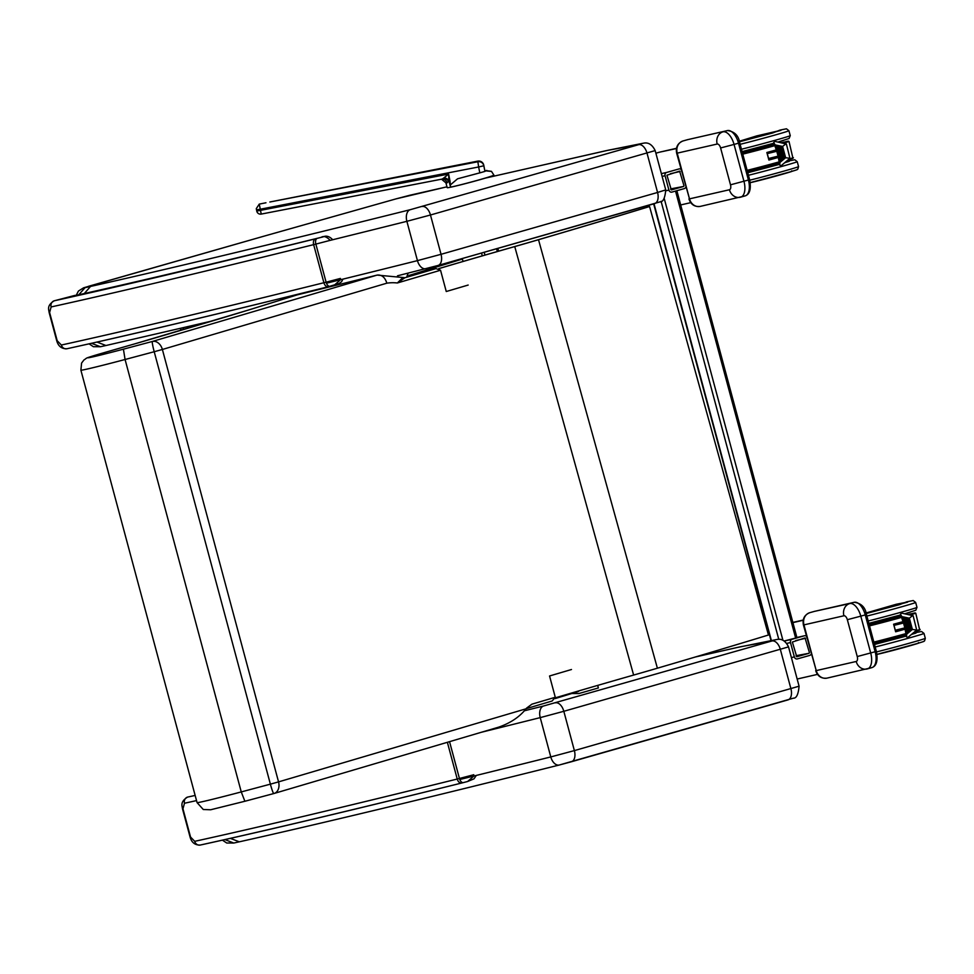 <?xml version="1.0" encoding="UTF-8"?>
<svg xmlns="http://www.w3.org/2000/svg" width="974" height="974" viewBox="0 0 974 974"><rect width="100%" height="100%" fill="white"/><g stroke="black" fill="none" stroke-linecap="round" stroke-linejoin="round"><path stroke-width="1.46" d="M441.466 179.167L445.922 182.856L447.078 182.893A5.089 4.846 85.1 0 0 441.952 179.131L441.952 179.131A5.089 4.846 85.1 0 0 441.599 179.179M444.01 177.767A5.089 3.567 -156.5 0 1 448.868 180.665L448.637 174.066L443.742 177.998A5.089 3.75 -153.7 0 1 448.71 181.091L448.941 181.042A24.167 1.108 163.6 0 1 448.71 181.091L448.466 181.213A24.167 1.084 -16.5 0 0 448.953 181.115L450.597 187.166A24.18 0.816 -15 0 0 476.943 180.47A24.18 0.816 -15 0 0 493.891 175.089L493.903 175.137A24.18 0.816 -15 0 0 493.891 175.125A24.18 0.816 -15 0 1 493.915 175.15A24.18 0.816 -15 0 1 470.722 182.223A24.18 0.816 -15 0 1 447.212 187.69L445.922 182.856M443.742 177.998L443.474 178.218A5.089 4.006 -152.9 0 1 448.466 181.213L447.078 182.893M443.474 178.218L441.952 179.143M441.526 179.192L261.227 214.085L259.267 204.102L256.284 208.643L256.515 209.824L260.107 209.252L478.648 166.968L477.869 161.757L269.847 202.008L477.759 161.124L477.869 161.757A5.089 5.089 -7.9 0 1 483.834 165.775L484.845 170.864L486.866 170.426L484.845 170.864M450.597 187.166L449.964 180.86L448.953 181.115A1.278 1.096 77.8 0 1 448.941 181.042L449.964 180.86L448.637 174.066L256.759 211.078A3.823 3.823 0 0 0 261.227 214.085L441.417 179.216M477.771 161.124A5.089 5.089 0 0 1 483.749 165.142L484.833 170.742L485.758 170.62C493.465 171.546 493.477 171.631 485.795 170.876L484.882 171.12L483.749 165.142A5.089 5.089 172.1 0 0 477.771 161.124L269.847 202.008M493.891 175.089L491.773 171.838M485.758 170.62C493.465 171.546 493.477 171.631 485.795 170.876L484.93 171.4L483.834 165.775L478.648 166.968L479.792 172.873L484.93 171.4M450.925 184.439L457.561 178.802L479.792 172.873M483.749 165.142L484.845 170.767M259.267 204.102L265.963 202.775M597.695 685.404L598.377 687.961L578.799 693.561L571.823 693.512M454.091 261.568L454.736 260.691M427.452 268.325L427.257 269.701M408.106 273.158L406.645 277.237M481.521 253.045L482.288 255.87M75.412 295.365L74.401 295.536A43.136 0.95 -15 0 0 77.177 295.134A1226.546 27.065 -15 0 0 321.164 237.352L321.542 237.254C221.208 261.957 139.83 281.23 77.421 295.073L77.664 295.025M340.535 279.733L334.265 285.199L330.076 286.283A5.089 2.788 -104.2 0 1 330.016 286.295A5.089 2.788 -104.2 0 1 326.095 282.18L323.892 282.728A5.089 3.36 76.1 0 0 328.335 286.721A5.089 3.36 76.1 0 0 328.421 286.697L329.942 286.319M328.238 286.746A1081.505 23.863 -15 0 1 67.133 348.704A5.089 4.614 -102.3 0 1 66.902 348.753L66.902 348.753A5.089 4.614 -102.3 0 1 61.374 345.027L57.198 340.742L49.601 312.484L51.135 306.944A1086.594 23.985 -15 0 0 313.652 244.644L315.856 244.097A5.089 2.788 -104.2 0 1 317.207 238.374L315.552 238.788A5.089 3.36 76.1 0 0 313.652 244.644L323.892 282.728A1086.594 23.985 165 0 1 61.374 345.027M317.207 238.374L321.164 237.352C323.697 235.696 326.704 236.694 330.186 240.347M315.552 238.788A1081.505 23.863 165 0 1 54.264 300.783L54.24 300.796A5.089 4.614 77.7 0 0 51.135 306.944M342.945 279.136L341.533 281.79L339.074 283.483L328.335 286.721C217.141 314.285 130.005 334.971 66.902 348.753C61.666 348.911 58.282 346.257 56.748 340.815L49.15 312.557C48.931 309.902 46.338 305.666 54.24 300.796L54.191 300.808M74.438 295.524L54.24 300.796L74.401 295.536A5.089 5.089 -29.5 0 1 75.887 295.365M473.875 776.034L467.617 781.501L463.429 782.585A5.089 2.788 -104.2 0 1 463.356 782.597A5.089 2.788 -104.2 0 1 459.436 778.482L457.232 779.03A5.089 3.36 76.1 0 0 461.676 783.023A5.089 3.36 76.1 0 0 461.773 782.999L463.283 782.621M461.579 783.047A1081.505 23.863 -15 0 1 200.486 844.994A5.089 4.614 -102.3 0 1 200.254 845.055L200.254 845.055A5.089 4.614 -102.3 0 1 194.715 841.329L190.539 837.031L182.954 808.785L184.488 803.246A1086.594 23.985 -15 0 0 196.541 800.591M195.153 795.441A1081.505 23.863 165 0 1 187.617 797.085A5.089 4.614 77.7 0 0 184.488 803.246M187.58 797.097L187.544 797.109C179.691 801.967 182.284 806.204 182.503 808.858L182.954 808.785M776.741 151.189L778.104 156.266A1.291 0.791 76 0 1 778.08 156.157L776.765 151.299A1.291 0.791 75.9 0 1 776.741 151.189L773.709 142.533L775.17 144.895L782.609 146.441L785.628 157.715L779.906 162.512L779.797 165.203L781.209 165.653L789.938 158.324L785.628 157.715M778.104 156.266L779.797 165.203M773.709 142.533L774.805 141.364L786.395 144.03L789.938 158.324M786.079 143.726L782.609 146.441M782.487 160.077L778.311 145.589L782.037 160.199M784.837 158.117L781.367 146.222L784.387 158.226M779.845 145.905L783.656 159.091L779.736 146.258M781.306 161.063L776.789 145.272L780.868 161.173M788.356 141.145L781.391 142.752L788.331 141.145A29.342 0.645 165 0 1 782.378 142.959M789.123 159.018A29.853 0.657 165 0 0 793.384 157.703L788.173 159.809A29.342 0.645 -15 0 0 792.958 158.348L789.025 141.486A29.853 0.657 -15 0 1 783.461 143.178M775.73 150.045A29.853 0.657 165 0 1 766.867 152.492L766.976 152.553A29.744 0.657 -15 0 0 775.754 150.142L766.976 152.553L768.9 160.053A29.853 0.657 -15 0 0 777.763 157.618M771.676 159.03L777.739 157.532A29.744 0.657 165 0 1 768.961 159.931L766.976 152.553M771.664 159.042L768.924 159.809M765.856 133.84L752.33 137.48M903.495 622.922L904.858 627.999A1.291 0.791 76 0 1 904.822 627.889L903.519 623.031A1.291 0.791 75.9 0 1 903.495 622.922L900.451 614.253L901.912 616.615L909.351 618.173L912.382 629.435L906.648 634.244L906.551 636.935L907.951 637.386L916.692 630.056L912.382 629.435M904.858 627.999L906.551 636.935M900.451 614.253L901.547 613.096L913.137 615.763L916.692 630.056M912.821 615.458L909.351 618.173M905.065 617.321L909.229 631.809L904.956 617.674M911.579 629.849L908.109 617.954L911.128 629.959M910.398 630.823L906.587 617.638L909.96 630.945M908.06 632.796L903.531 617.005L907.61 632.905M915.11 612.877L908.133 614.484L915.085 612.877A29.342 0.645 165 0 1 909.119 614.679M919.736 630.068L914.927 631.542A29.342 0.645 -15 0 0 919.699 630.081L915.767 613.218A29.853 0.657 -15 0 1 910.215 614.911M919.699 630.081L920.126 629.435A29.853 0.657 165 0 1 915.864 630.75M902.472 621.777A29.853 0.657 165 0 1 893.608 624.212L893.718 624.285A29.744 0.657 -15 0 0 902.496 621.875L893.718 624.285L895.642 631.785A29.853 0.657 -15 0 0 904.505 629.35M898.43 630.762L904.481 629.265A29.744 0.657 165 0 1 895.703 631.663L893.718 624.285M898.405 630.762L895.666 631.542M892.634 605.67L879.084 609.213M817.478 674.385L797.158 679.024M792.897 622.63L803.197 620.28M675.53 191.074L795.563 637.787L796.866 637.386L676.857 190.709M806.423 636.205A2.752 2.374 77.1 0 0 804.439 635.766L784.24 640.989M681.009 169.391A2.752 2.374 77.1 0 0 679.012 168.94L666.642 172.435A2.752 2.374 77.1 0 0 665.072 175.734L668.919 190.088A2.752 2.374 77.1 0 0 671.926 192.097L684.296 188.603A2.752 2.374 77.1 0 0 685.781 187.178M680.68 204.954L690.724 202.653M676.455 148.547L659.532 152.175A15.267 7.658 -105.8 0 0 659.349 152.224A15.267 7.658 -105.8 0 0 659.154 152.285M684.004 185.827L679.609 171.107L666.934 175.21L671.329 189.942L683.711 186.436L670.611 188.883M676.492 148.304L659.532 152.175M804.439 635.766L792.069 639.261A2.752 2.374 77.1 0 0 790.498 642.56L794.346 656.902A2.752 2.374 77.1 0 0 797.353 658.911L809.723 655.417A2.752 2.374 77.1 0 0 811.208 653.992M809.431 652.641L805.035 637.921L792.361 642.036L796.756 656.756L809.138 653.262L796.038 655.709M792.848 622.41L803.246 620.036M687.388 139.72L687.498 139.696A2.545 2.204 77.1 0 1 687.595 139.672L682.993 140.962A4.066 2.045 74.2 0 1 683.054 140.95A10.178 8.803 77.1 0 0 677.222 153.174L689.495 198.866L729.441 189.747A4.578 2.301 -105.8 0 0 730.5 184.817L720.602 147.963A4.578 2.301 -105.8 0 0 717.168 144.042L676.674 153.271C675.542 147.281 677.648 143.178 682.993 140.962A4.066 2.045 74.2 0 0 682.932 140.987M814.142 611.453L849.742 603.563L814.24 611.428A2.545 2.204 77.1 0 1 814.337 611.404L809.747 612.695A4.066 2.045 74.2 0 1 809.796 612.683A10.178 8.803 77.1 0 0 803.964 624.906L816.236 670.599L856.195 661.48A4.578 2.301 -105.8 0 0 857.242 656.549L847.343 619.695A4.578 2.301 -105.8 0 0 843.91 615.775L803.416 625.004C802.284 619.001 804.39 614.911 809.747 612.695A4.066 2.045 74.2 0 0 809.674 612.719M526.52 708.159L531.926 704.165L526.459 708.244A95.489 63.675 -103.9 0 1 526.045 708.804L278.552 781.891A10.178 7.585 73.5 0 1 274.071 793.469L274.071 793.469A10.178 7.585 73.5 0 1 273.84 793.542A10.178 0.889 -104.9 0 1 273.816 793.542L273.816 793.542A10.178 0.889 -104.9 0 1 270.382 784.155L241.26 791.923A51.756 1.144 165 0 1 197.077 802.625L203.286 809.504L210.64 809.771L244.888 801.261L241.26 791.923L125.074 359.503L154.209 351.736A10.178 0.889 -104.9 0 1 152.37 341.46A10.178 7.585 73.5 0 1 162.378 349.471L386.848 283.178C384.974 277.273 381.735 274.571 377.121 275.094L297.046 294.927L249.015 309.866A10.178 8.876 72.7 0 1 249.405 309.756L297.046 294.927M571.47 669.515L549.555 675.98L555.277 697.274L552.124 701.012L526.13 708.682L552.124 701.012M402.043 278.028L402.895 277.578A2.788 2.727 -111.2 0 0 404.819 277.785L404.539 277.712M402.895 277.578L397.355 282.984L404.819 277.785L435.926 268.605L410.541 274.985A2.788 1.631 75.9 0 0 410.504 274.997L435.816 268.629M402.871 278.101L404.624 277.7L403.455 277.553L377.121 275.094L152.37 341.46L123.418 349.179L125.074 359.503A51.756 1.144 -15 0 1 80.891 370.205L197.077 802.625M386.848 283.178A85.31 56.882 76.1 0 1 397.355 282.984L440.54 270.236L435.926 268.605M274.315 793.396L498.591 727.176L274.071 793.469A10.178 10.178 0 0 1 273.816 793.542L244.864 801.261M498.591 727.176C510.388 723.11 519.532 716.986 526.045 708.804M278.552 781.891L270.382 784.155L154.209 351.736L162.378 349.471L278.552 781.891M123.418 349.179A41.578 0.913 165 0 1 89.377 357.616A41.578 0.913 165 0 1 104.595 352.527L104.279 352.612M440.54 270.236L446.262 291.518L468.177 285.053M88.512 286.307L96.475 284.043M263.15 236.414A10.178 5.929 74.1 0 1 263.309 236.365L83.642 287.793L78.431 291.056L76.216 295.329M604.659 151.007L603.856 151.189A50.892 1.12 165 0 1 607.642 150.373L638.627 144.676L410.285 209.69A1216.368 26.846 165 0 1 90.545 286.441L84.288 293.551M738 647.308L695.546 656.939M788.526 646.882L799.082 686.195L574.38 750.601L563.824 711.3L788.526 646.882C783.534 636.716 776.996 639.662 776.156 639.614L737.208 647.491A50.892 1.12 165 0 1 740.995 646.675L771.968 640.977L543.638 705.98A1216.368 26.846 165 0 1 524.475 710.764M438.75 268.617A251.158 6.185 -15.5 0 1 514.284 246.678A101.783 2.508 -15.5 0 0 538.038 239.811A568.146 14.001 164.5 0 0 648.66 206.756L649.561 206.525L768.449 635.011A569.425 14.038 -15.5 0 1 657.389 668.201L538.512 239.714A101.783 2.508 164.5 0 1 514.747 246.58L633.624 675.067A101.783 2.508 -15.5 0 0 657.389 668.201M555.338 697.834A249.88 6.161 164.5 0 1 633.624 675.067M438.824 268.641A249.88 6.161 164.5 0 1 514.747 246.58M538.512 239.714A569.425 14.038 -15.5 0 0 649.561 206.525M479.22 173.007L457.561 178.802M256.284 208.619L256.759 211.078A3.823 3.811 -7.9 0 0 261.215 214.085M463.052 261.458L462.273 258.536M182.844 329.736A15.267 13.892 -102.3 0 1 183.623 327.702M340.425 278.43L326.095 282.18L315.856 244.097L329.188 240.615A1226.546 27.065 -15 0 0 406.876 221.317L417.444 260.63A10.178 6.307 76 0 0 425.955 268.702A10.178 6.307 76 0 0 426.125 268.654L437.923 265.488A10.178 5.905 74.1 0 0 438.081 265.452L397.489 275.8M473.766 774.732L459.436 778.482L449.55 741.664M447.37 742.298L457.232 779.03A1086.594 23.985 165 0 1 194.715 841.329M467.617 781.501L461.676 783.023C350.494 810.587 263.345 831.272 200.254 845.055C195.019 845.213 191.635 842.559 190.088 837.104L190.539 837.031M778.603 164.484L747.703 172.544L778.603 164.484M789.244 161.331L784.703 162.719L789.135 161.136M779.565 164.338L747.764 172.739M748.446 175.271A30.06 0.657 -15 0 0 782.926 166.104A30.06 0.657 -15 0 0 797.231 161.672L794.784 159.76L789.037 160.868L784.411 162.962M797.231 161.672L798.558 166.578A30.06 0.657 165 0 1 784.253 171.022A30.06 0.657 165 0 1 749.761 180.19M767.269 153.636L776.704 151.311M778.019 156.169L768.571 158.494M783.498 159.456L780.174 146.137M774.427 145.223A29.342 0.645 165 0 1 742.626 153.636M742.383 152.748A29.342 0.645 165 0 1 755.447 149.059L742.383 152.748M742.76 154.136A29.853 0.657 -15 0 0 774.561 145.723M769.01 145.564L774.208 144.395L769.01 145.564M755.581 149.57L769.18 146.003L755.581 149.57L755.386 148.827M747.253 170.827A29.342 0.645 -15 0 0 779.054 162.415L747.253 170.827M778.92 161.94A29.853 0.657 165 0 1 747.119 170.353M766.867 152.492L768.9 160.053M780.917 130.37L739.363 141.595L780.734 130.187M740.118 144.322A30.06 0.657 -15 0 0 774.61 135.143A30.06 0.657 -15 0 0 788.916 130.711L786.468 128.799L780.064 130.066L772.711 132.975L739.424 141.79M788.916 130.711L790.243 135.617A30.06 0.657 165 0 1 775.937 140.061A30.06 0.657 165 0 1 741.445 149.229M760.56 168.076L774.074 164.448M779.346 163.51L747.508 171.826M747.423 171.509L760.463 167.698L747.423 171.497M773.977 164.07L779.139 162.743L773.977 164.07M785.117 162.378L789.098 161.002L786.164 161.501M752.025 182.284L791.144 171.594M747.655 172.337L779.48 164.022M743.819 151.713L774.038 143.762L742.212 152.066M783.546 140.426L780.211 141.437M780.831 130.321L756.798 135.885L739.254 141.267M773.904 143.275L742.346 151.554M781.501 141.035L778.116 142.058M905.345 636.217L874.457 644.277L905.345 636.217M915.986 633.063L911.445 634.451L915.877 632.869M906.307 636.071L874.506 644.471M875.188 647.004A30.06 0.657 -15 0 0 909.679 637.836A30.06 0.657 -15 0 0 923.985 633.392L921.538 631.493L915.779 632.601L911.153 634.695M923.985 633.392L925.3 638.311A30.06 0.657 165 0 1 910.994 642.743A30.06 0.657 165 0 1 876.503 651.923M894.01 625.369L903.458 623.043M904.761 627.901L895.313 630.227M909.229 631.809L905.394 617.553M901.181 616.956A29.342 0.645 165 0 1 869.368 625.369M869.137 624.468A29.342 0.645 165 0 1 882.188 620.791L869.137 624.468M869.514 625.868A29.853 0.657 -15 0 0 901.315 617.455M895.751 617.297L900.95 616.128L895.751 617.297M882.334 621.302L895.934 617.735L882.334 621.302L882.127 620.56M873.995 642.56A29.342 0.645 -15 0 0 905.796 634.147L873.995 642.56M905.662 633.672A29.853 0.657 165 0 1 873.861 642.085M893.608 624.212L895.642 631.785M907.671 602.102L866.105 613.328L907.476 601.92M866.872 616.055A30.06 0.657 -15 0 0 901.352 606.875A30.06 0.657 -15 0 0 915.657 602.443L913.21 600.532L906.806 601.798L899.452 604.708L866.166 613.523M915.657 602.443L916.984 607.35A30.06 0.657 165 0 1 902.679 611.794A30.06 0.657 165 0 1 868.187 620.962M887.314 639.808L900.828 636.18M906.088 635.243L874.262 643.558M874.177 643.23L887.204 639.431L874.177 643.23M900.719 635.803L905.881 634.476L900.719 635.803M911.859 634.111L915.84 632.735L912.906 633.234M878.767 654.017L917.898 643.327M874.396 644.07L906.222 635.742M870.561 623.445L900.78 615.495L868.954 623.798M910.288 612.159L906.964 613.17M907.573 602.042L896.324 604.245L865.996 612.999M900.658 615.008L869.088 623.275M908.255 612.756L904.858 613.79M484.2 252.278L484.955 255.091M496.557 248.747L497.312 251.535M654.017 203.773L771.384 640.563M661.09 201.301L778.774 639.334M664.207 198.44L782.913 640.259M666.642 172.435L661.37 173.64M665.072 175.734L662.125 176.416M668.919 190.088L665.936 190.77M683.711 186.436L670.745 189.406M680.144 171.485L670.38 173.713M792.069 639.261L784.314 641.026M790.498 642.56L786.822 643.4M794.346 656.902L791.399 657.584M809.138 653.262L796.172 656.22M805.571 638.299L795.807 640.527M730.5 184.817L748.409 180.02L738.499 143.166L734.055 144.432L743.953 181.286A14.756 7.402 74.2 0 1 740.739 197.138L740.739 197.138A14.756 7.402 74.2 0 1 740.557 197.186A10.178 8.803 77.1 0 1 740.179 197.272L740.179 197.272A10.178 8.803 77.1 0 1 729.441 189.747M687.681 139.647A2.545 2.204 77.1 0 0 687.595 139.672L727.541 130.553C734.579 131.575 738.633 135.666 739.716 142.801L738.499 143.166A14.756 7.402 -105.8 0 0 727.444 130.577A2.545 2.204 -102.9 0 1 727.834 130.504M717.168 144.042A10.178 8.803 -102.9 0 1 723 131.831A14.756 7.402 74.2 0 1 734.055 144.432L720.602 147.963M740.922 197.077L745 195.92A14.756 7.402 -105.8 0 0 745.183 195.884L745.183 195.884A14.756 7.402 -105.8 0 0 748.409 180.02L749.615 179.654L739.716 142.801M676.674 153.271L689.495 198.866A10.178 8.803 77.1 0 0 700.233 206.403L700.233 206.403A10.178 8.803 77.1 0 0 700.61 206.305M857.242 656.549L875.151 651.752L865.253 614.898L860.797 616.152L870.707 653.006A14.756 7.402 74.2 0 1 867.481 668.87L867.481 668.87A14.756 7.402 74.2 0 1 867.298 668.919A10.178 8.803 77.1 0 1 866.933 669.004L866.933 669.004A10.178 8.803 77.1 0 1 856.195 661.48M814.434 611.38A2.545 2.204 77.1 0 0 814.337 611.404L854.283 602.273C861.32 603.308 865.387 607.386 866.458 614.521L865.253 614.898A14.756 7.402 -105.8 0 0 854.186 602.297A2.545 2.204 -102.9 0 1 854.575 602.236M843.91 615.775A10.178 8.803 -102.9 0 1 849.742 603.563A14.756 7.402 74.2 0 1 860.797 616.152L847.343 619.695M867.664 668.809L871.754 667.653A14.756 7.402 -105.8 0 0 871.937 667.604L871.937 667.604A14.756 7.402 -105.8 0 0 875.151 651.752L876.356 651.375L866.458 614.521M803.416 625.004L816.236 670.599A10.178 8.803 77.1 0 0 826.975 678.135L826.975 678.135A10.178 8.803 77.1 0 0 827.352 678.038M149.387 339.622A10.178 7.39 73.6 0 1 149.619 339.549A10.178 7.39 73.6 0 1 149.838 339.488A1000.42 22.085 -15 0 0 245.436 310.974A91.605 2.021 -15 0 0 249.405 309.756M244.803 311.169A10.178 8.413 73.1 0 1 245.119 311.059A10.178 8.413 73.1 0 1 245.436 310.974M555.277 697.274L531.926 704.165M555.192 698.553L578.58 691.455L555.192 698.565M410.59 274.972A2.788 1.631 75.9 0 0 410.541 274.985L408.812 275.411M462.407 259.035L410.504 274.997M244.888 801.261L273.791 793.554M248.65 309.988A10.178 8.876 72.7 0 1 249.015 309.866L135.276 343.712A10.178 6.246 74 0 1 135.447 343.664A132.318 2.922 -15 0 0 149.838 339.488M135.118 343.761A10.178 6.246 74 0 1 135.276 343.712L104.425 352.564M104.595 352.527L135.447 343.664M638.627 144.676A10.178 5.905 -105.9 0 1 647.016 153.149L657.572 192.462L441.039 254.311L430.471 214.998L655.173 150.58L665.741 189.893L657.572 192.462A10.178 5.905 74.1 0 1 654.625 203.603A10.178 5.905 74.1 0 1 654.467 203.639L452.216 261.409M326.436 283.203A1226.546 27.065 165 0 0 417.444 260.63L441.039 254.311A10.178 5.905 74.1 0 1 438.081 265.452L659.995 201.874C663.087 202.081 665.011 198.087 665.741 189.893M438.239 265.403L451.912 261.495M97.023 342.069L105.959 345.514L212.527 320.884M91.519 343.311L100.468 346.732L105.959 345.514M410.285 209.69A10.178 6.307 -104 0 0 406.876 221.317L430.471 214.998A10.178 5.905 -105.9 0 0 422.083 206.525M90.545 286.441A1216.368 26.846 165 0 1 85.067 287.659L78.76 294.781M655.173 150.58C650.194 140.414 643.644 143.361 642.816 143.312A10.178 9.643 78.7 0 0 642.17 143.458M642.816 143.312L608.287 150.215A10.178 9.643 78.7 0 0 607.642 150.373M410.529 195.092A10.178 8.863 77.2 0 0 410.139 195.177A10.178 8.863 77.2 0 0 409.75 195.275L446.981 186.813L396.101 198.854A10.178 5.114 74.2 0 1 396.235 198.818L409.75 195.275M485.356 178.108L603.856 151.189M395.98 198.891A10.178 5.114 74.2 0 1 396.101 198.854L264.124 236.134A10.178 5.114 74.2 0 1 264.258 236.098L396.235 198.818M264.003 236.171A10.178 5.114 74.2 0 1 264.124 236.134L263.309 236.365A10.178 5.929 74.1 0 1 263.455 236.317L264.258 236.098M96.779 283.945L263.455 236.317M85.067 287.659L88.853 286.21M771.968 640.977A10.178 5.905 -105.9 0 1 780.357 649.451L790.925 688.764A10.178 5.905 74.1 0 1 787.966 699.904A10.178 5.905 74.1 0 1 787.82 699.941L585.569 757.711M481.326 732.278A1226.546 27.065 -15 0 0 540.229 717.619L550.785 756.932L574.38 750.601A10.178 5.905 74.1 0 1 571.434 761.753A10.178 5.905 74.1 0 1 571.275 761.79L559.478 764.955A10.178 6.307 76 0 1 559.307 765.004A10.178 6.307 76 0 1 550.785 756.932A1226.546 27.065 165 0 1 459.777 779.504M571.58 761.705L585.252 757.796M230.375 838.37L239.312 841.816C318.388 824.162 425.054 798.558 559.307 765.004L793.347 698.175C796.44 698.382 798.351 694.389 799.082 686.195M224.872 839.6L233.809 843.034L239.3 841.816M543.638 705.98A10.178 6.307 -104 0 0 540.229 717.619L563.824 711.3A10.178 5.905 -105.9 0 0 555.436 702.826M776.156 639.614A10.178 9.643 78.7 0 0 775.511 639.76M741.628 646.517A10.178 9.643 78.7 0 0 740.995 646.675M695.399 656.987L737.208 647.491M256.515 209.824L256.759 211.078M180.227 330.515L181.152 328.287M321.408 237.291L322.918 236.95C326.132 235.355 329.37 236.256 332.621 239.641M77.433 295.073L75.85 295.39M467.581 781.513L473.997 778.835L476.298 775.438M190.088 837.104L182.503 808.858M750.236 182.613L783.693 173.749C802.759 168.234 795.514 170.024 797.864 169.086L798.558 166.578M777.739 157.532L768.9 159.712M781.367 146.222L784.667 158.482M778.311 145.589L782.317 160.442M776.789 145.272L781.148 161.428M775.267 144.943L779.979 162.415M769.107 145.93L768.912 145.199M760.402 167.467L760.597 168.198M773.916 163.839L774.111 164.569M742.078 151.615L773.892 143.215M790.243 135.617L789.074 138.503L778.019 142.046M760.682 168.636L774.257 164.996M750.248 182.674L752.013 182.284C772.759 177.317 795.332 170.572 791.448 171.461L791.74 170.84M876.977 654.345L910.434 645.482C929.5 639.967 922.256 641.756 924.606 640.819L925.3 638.311M904.481 629.265L895.642 631.444M906.587 617.638L910.24 631.189M908.109 617.954L911.421 630.202M903.531 617.005L907.89 633.161M902.009 616.676L906.721 634.147M895.849 617.662L895.654 616.932M887.144 639.2L887.338 639.93M900.658 635.572L900.853 636.302M868.832 623.348L900.633 614.947M916.984 607.35L915.816 610.235L904.761 613.778M887.436 640.368L900.999 636.728M876.99 654.406L878.755 654.017C899.501 649.049 922.086 642.304 918.19 643.193L918.482 642.56M497.872 248.37L498.627 251.158M653.664 203.883L771.018 640.636M659.349 152.224L655.879 153.21M804.536 635.742L795.612 637.775M749.615 179.654C751.295 188.871 749.822 194.289 745.183 195.884L700.233 206.403C694.645 207.036 690.895 204.564 688.947 198.964M876.356 651.375C878.037 660.603 876.563 666.009 871.937 667.604L826.975 678.135C821.399 678.768 817.636 676.285 815.701 670.696M104.437 352.564C81.658 359.272 88.281 357.446 83.959 359.942L81.585 363.083L80.891 370.205M100.468 346.732L93.382 346.707L89.072 343.859M485.502 178.059L608.287 150.215M233.821 843.034L226.723 843.009L222.413 840.16"/></g></svg>
